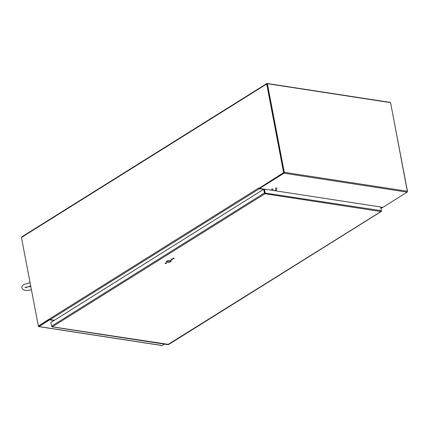 <?xml version="1.0" encoding="UTF-8"?>
<svg xmlns="http://www.w3.org/2000/svg" width="429" height="429" viewBox="0 0 429 429"><rect width="100%" height="100%" fill="white"/><g stroke="black" fill="none" stroke-linecap="round" stroke-linejoin="round"><path stroke-width="0.64" d="M259.54 188.267L259.213 188.186M54.37 320.286L50.145 319.632A0.676 0.456 -122 0 1 49.512 318.935L258.757 187.999A0.676 0.456 58 0 0 258.767 188.031M258.757 187.999L258.789 188.154A0.676 0.456 58 0 0 259.389 188.696L263.615 189.345M51.619 326.265L52.322 326.812L51.587 326.179L50.879 322.469L263.744 189.264L264.13 189.323L264.891 193.275L264.13 189.323L264.452 189.125L380.673 206.987L381.381 210.703L380.947 211.567L381.225 211.502L168.5 344.616M49.512 318.935L38.353 326.094L21.45 237.478A0.676 0.456 -122 0 1 21.606 236.985L266.859 83.51A0.676 0.456 58 0 0 266.709 84.004L283.612 172.619L259.175 188.213L283.998 172.678L267.133 83.939M380.759 207.352L382.298 207.588A0.676 0.456 58 0 0 382.668 207.395M49.673 319.31L38.353 326.094M407.421 191.752L390.647 103.057A0.676 0.456 58 0 0 390.599 102.896M283.998 172.678L283.612 172.619M390.438 102.628A0.676 0.456 58 0 0 390.015 102.359L267.106 83.467A0.676 0.456 58 0 0 266.859 83.51M49.721 319.369L38.792 326.099M38.369 326.094L38.39 326.196A0.676 0.434 -81.3 0 0 38.932 326.549L49.694 319.814L54.049 320.484M164.296 344.112L162.103 345.479A0.676 0.434 98.7 0 1 161.883 345.533L38.712 326.598M49.608 319.353L49.694 319.814M264.323 189.205L259.583 188.476L259.491 188.015L283.891 172.742M259.583 188.476L283.977 173.209A0.676 0.434 -81.3 0 0 284.288 172.324L267.385 83.709L390.551 102.644L407.453 191.259A0.676 0.434 98.7 0 1 407.148 192.144L382.748 207.411L380.695 207.094M283.966 172.522L267.063 83.912L267.385 83.709M171.251 259.357A0.761 0.284 -10.8 0 1 172.056 259.137A0.761 0.284 -10.8 0 1 172.571 259.304A0.761 0.284 -10.8 0 1 172.404 259.534A0.761 0.284 -10.8 0 1 171.6 259.76A0.761 0.284 -10.8 0 1 171.08 259.588A0.761 0.284 -10.8 0 1 171.251 259.357M172.93 258.312A0.761 0.284 -10.8 0 1 173.734 258.086A0.761 0.284 -10.8 0 1 174.249 258.258A0.761 0.284 -10.8 0 1 174.077 258.489A0.761 0.284 -10.8 0 1 173.273 258.708A0.761 0.284 -10.8 0 1 172.758 258.542A0.761 0.284 -10.8 0 1 172.93 258.312M165.213 263.138A0.761 0.284 -10.8 0 1 166.018 262.918A0.761 0.284 -10.8 0 1 166.532 263.084A0.761 0.284 -10.8 0 1 166.366 263.315A0.761 0.284 -10.8 0 1 165.562 263.535A0.761 0.284 -10.8 0 1 165.042 263.368A0.761 0.284 -10.8 0 1 165.213 263.138M165.337 263.074A0.761 0.284 169.2 0 0 166.152 262.918M173.053 258.242A0.761 0.284 169.2 0 0 173.868 258.086M171.375 259.293A0.761 0.284 169.2 0 0 172.19 259.137M169.723 262.044A2.456 0.912 -10.8 0 1 168.318 262.328L166.565 262.055A2.456 0.912 -10.8 0 1 166.388 261.797A2.456 0.912 -10.8 0 1 166.436 261.54L167.884 260.634A2.456 0.912 -10.8 0 1 169.299 260.349L171.042 260.618A2.456 0.912 -10.8 0 1 171.219 260.88A2.456 0.912 -10.8 0 1 171.176 261.138L169.723 262.044L169.637 261.583L171.085 260.676A2.456 0.912 169.2 0 0 171.091 260.66L171.176 261.138M166.431 261.551A2.456 0.912 169.2 0 0 166.473 261.593L168.232 261.862A2.456 0.912 169.2 0 0 169.637 261.583M166.565 262.055L166.473 261.593M168.318 262.328L168.232 261.862M168.581 344.165L380.947 211.567L381.445 210.961L380.721 207.25M263.744 189.264L264.452 192.975L264.838 193.039L264.977 193.742L265.16 192.836L264.452 189.125M264.843 193.034L381.381 210.703M51.587 326.179L264.452 192.975L264.977 193.742L52.322 326.812L167.873 344.305M276.807 187.848A2.713 1.743 98.7 0 1 275.815 190.873M275.777 187.693A2.713 1.743 98.7 0 1 274.791 190.712M273.064 188.84A2.713 1.743 98.7 0 1 272.211 190.315M272.034 188.68A2.713 1.743 98.7 0 1 271.187 190.16M259.389 188.696L50.145 319.632M380.963 208.424L382.298 207.588M266.709 84.004L21.45 237.478M38.932 326.549L162.103 345.479M407.148 192.144L283.977 173.209M284.288 172.324L407.453 191.259M380.947 211.567L264.977 193.742M167.096 261.127L167.208 261.706M382.539 207.545L380.984 208.521M52.065 326.86L168.109 344.696M30.7 285.961L25.129 287.779L25.182 287.291M30.062 282.631L23.89 284.486C22.265 285.617 21.595 286.765 21.879 287.923L22.716 289.371L24.249 290.197L27.713 290.508L31.435 289.827M26.035 287.13L30.802 286.497M167.289 261.004L167.428 261.738"/></g></svg>
